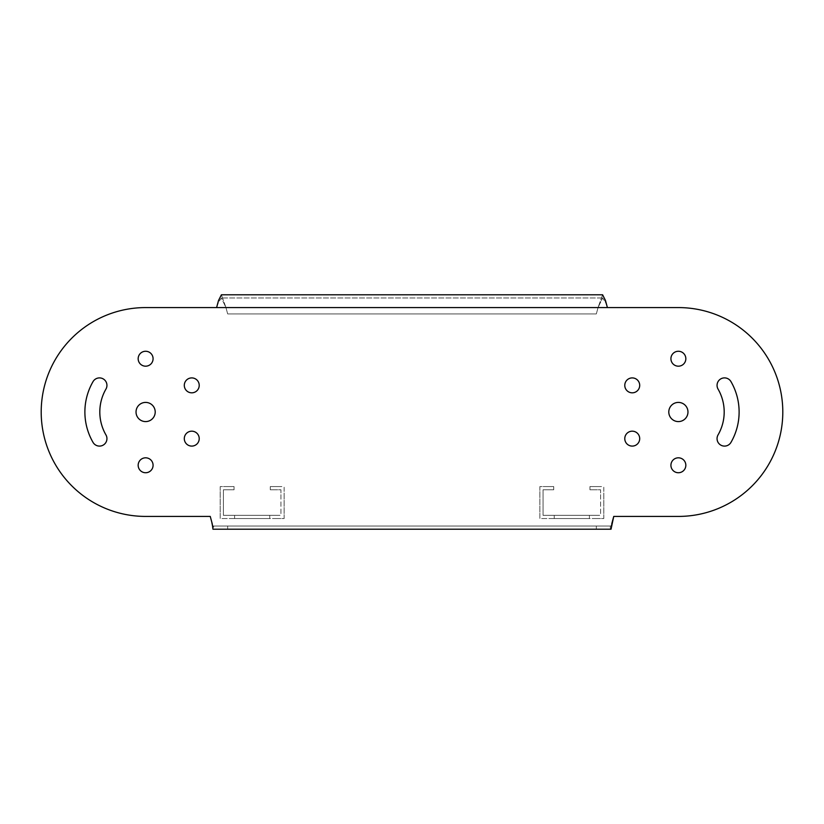 <?xml version="1.0" encoding="UTF-8"?>
<svg xmlns="http://www.w3.org/2000/svg" width="824" height="824" viewBox="0 0 824 824"><rect width="100%" height="100%" fill="white"/><g stroke="black" fill="none" stroke-linecap="round" stroke-linejoin="round"><path stroke-width="0.62" stroke-dasharray="4.12 3.09" d="M277.75 486.582L284.136 486.582L284.136 492.979L284.136 486.582L270.282 486.582L277.75 486.582M280.943 492.979L280.943 489.786L277.75 489.786L280.943 489.786L280.943 515.35L277.75 515.35L280.943 515.35L280.943 492.979M270.282 489.786L277.75 489.786L270.282 489.786L270.282 486.582L270.282 489.786M284.136 492.979L284.136 518.553L277.75 518.553L284.136 518.553L284.136 492.979M277.75 518.553L220.204 518.553L220.204 512.157L220.204 518.553L277.75 518.553M277.75 515.35L223.407 515.35L223.407 512.157L223.407 515.35L277.75 515.35M220.204 512.157L220.204 486.582L226.6 486.582L220.204 486.582L220.204 512.157M223.407 512.157L223.407 489.786L226.6 489.786L223.407 489.786L223.407 512.157M226.6 486.582L234.057 486.582L234.057 489.786L226.6 489.786L234.057 489.786L234.057 486.582L226.6 486.582M269.757 515.35L234.593 515.35L269.757 515.35L234.593 515.35L269.757 515.35L234.593 515.35L269.757 515.35L234.593 515.35L269.757 515.35L234.593 515.35L269.757 515.35L234.593 515.35L269.757 515.35L234.593 515.35L269.757 515.35L234.593 515.35L269.757 515.35L234.593 515.35L269.757 515.35L234.593 515.35L269.757 515.35L234.593 515.35L269.757 515.35L234.593 515.35L269.757 515.35L234.593 515.35L269.757 515.35L234.593 515.35L269.757 515.35L234.593 515.35L269.757 515.35L234.593 515.35L269.757 515.35L234.593 515.35L269.757 515.35L234.593 515.35L269.757 515.35L234.593 515.35L269.757 515.35L234.593 515.35L269.757 515.35L234.593 515.35L269.757 515.35L234.593 515.35L269.757 515.35L234.593 515.35L269.757 515.35L234.593 515.35L269.757 515.35L234.593 515.35L269.757 515.35L269.757 518.553L234.593 518.553L269.757 518.553L234.593 518.553L269.757 518.553L234.593 518.553L269.757 518.553L234.593 518.553L269.757 518.553L234.593 518.553L269.757 518.553L234.593 518.553L269.757 518.553L234.593 518.553L269.757 518.553L234.593 518.553L269.757 518.553L234.593 518.553L269.757 518.553L234.593 518.553L269.757 518.553L234.593 518.553L269.757 518.553L234.593 518.553L269.757 518.553L234.593 518.553L269.757 518.553L234.593 518.553L269.757 518.553L234.593 518.553L269.757 518.553L234.593 518.553L269.757 518.553L234.593 518.553L269.757 518.553L234.593 518.553L269.757 518.553L234.593 518.553L269.757 518.553L234.593 518.553L269.757 518.553L234.593 518.553L269.757 518.553L234.593 518.553L269.757 518.553L234.593 518.553L269.757 518.553L234.593 518.553L269.757 518.553L234.593 518.553L269.757 518.553L269.757 515.35M234.593 515.35L234.593 518.553L234.593 515.35M597.4 486.582L603.796 486.582L603.796 492.979L603.796 486.582L589.943 486.582L597.4 486.582M600.593 492.979L600.593 489.786L597.4 489.786L600.593 489.786L600.593 515.35L597.4 515.35L600.593 515.35L600.593 492.979M589.943 489.786L597.4 489.786L589.943 489.786L589.943 486.582L589.943 489.786M603.796 492.979L603.796 518.553L597.4 518.553L603.796 518.553L603.796 492.979M597.4 518.553L539.864 518.553L539.864 512.157L539.864 518.553L597.4 518.553M597.4 515.35L543.057 515.35L543.057 512.157L543.057 515.35L597.4 515.35M539.864 512.157L539.864 486.582L546.25 486.582L539.864 486.582L539.864 512.157M543.057 512.157L543.057 489.786L546.25 489.786L543.057 489.786L543.057 512.157M546.25 486.582L553.718 486.582L553.718 489.786L546.25 489.786L553.718 489.786L553.718 486.582L546.25 486.582M589.407 515.35L554.243 515.35L589.407 515.35L554.243 515.35L589.407 515.35L554.243 515.35L589.407 515.35L554.243 515.35L589.407 515.35L554.243 515.35L589.407 515.35L554.243 515.35L589.407 515.35L554.243 515.35L589.407 515.35L554.243 515.35L589.407 515.35L554.243 515.35L589.407 515.35L554.243 515.35L589.407 515.35L554.243 515.35L589.407 515.35L554.243 515.35L589.407 515.35L554.243 515.35L589.407 515.35L554.243 515.35L589.407 515.35L554.243 515.35L589.407 515.35L554.243 515.35L589.407 515.35L554.243 515.35L589.407 515.35L554.243 515.35L589.407 515.35L554.243 515.35L589.407 515.35L554.243 515.35L589.407 515.35L554.243 515.35L589.407 515.35L554.243 515.35L589.407 515.35L554.243 515.35L589.407 515.35L554.243 515.35L589.407 515.35L554.243 515.35L589.407 515.35L589.407 518.553L554.243 518.553L589.407 518.553L554.243 518.553L589.407 518.553L554.243 518.553L589.407 518.553L554.243 518.553L589.407 518.553L554.243 518.553L589.407 518.553L554.243 518.553L589.407 518.553L554.243 518.553L589.407 518.553L554.243 518.553L589.407 518.553L554.243 518.553L589.407 518.553L554.243 518.553L589.407 518.553L554.243 518.553L589.407 518.553L554.243 518.553L589.407 518.553L554.243 518.553L589.407 518.553L554.243 518.553L589.407 518.553L554.243 518.553L589.407 518.553L554.243 518.553L589.407 518.553L554.243 518.553L589.407 518.553L554.243 518.553L589.407 518.553L554.243 518.553L589.407 518.553L554.243 518.553L589.407 518.553L554.243 518.553L589.407 518.553L554.243 518.553L589.407 518.553L554.243 518.553L589.407 518.553L554.243 518.553L589.407 518.553L554.243 518.553L589.407 518.553L589.407 515.35M554.243 515.35L554.243 518.553L554.243 515.35M145.621 516.421A104.421 104.421 0 0 1 41.2 412A104.421 104.421 0 0 1 145.621 307.579L216.599 307.579L145.621 307.579A104.421 104.421 0 0 0 41.2 412A104.421 104.421 0 0 0 145.621 516.421L210.254 516.421L145.621 516.421A104.421 104.421 0 0 1 41.2 412A104.421 104.421 0 0 1 145.621 307.579M155.211 412A9.589 9.589 0 0 1 145.621 421.589A9.589 9.589 0 0 1 136.032 412A9.589 9.589 0 0 1 145.621 402.411A9.589 9.589 0 0 1 155.211 412A9.589 9.589 0 0 1 145.621 421.589A9.589 9.589 0 0 1 136.032 412A9.589 9.589 0 0 0 145.621 421.589A9.589 9.589 0 0 0 155.211 412A9.589 9.589 0 0 0 145.621 402.411A9.589 9.589 0 0 0 136.032 412A9.589 9.589 0 0 1 145.621 402.411A9.589 9.589 0 0 1 155.211 412M153.079 465.272A7.457 7.457 0 0 1 145.621 472.739A7.457 7.457 0 0 1 138.164 465.272A7.457 7.457 0 0 1 145.621 457.814A7.457 7.457 0 0 1 153.079 465.272A7.457 7.457 0 0 1 145.621 472.739A7.457 7.457 0 0 1 138.164 465.272A7.457 7.457 0 0 0 145.621 472.739A7.457 7.457 0 0 0 153.079 465.272A7.457 7.457 0 0 0 145.621 457.814A7.457 7.457 0 0 0 138.164 465.272A7.457 7.457 0 0 1 145.621 457.814A7.457 7.457 0 0 1 153.079 465.272M199.223 438.636A7.457 7.457 0 0 1 191.755 446.093A7.457 7.457 0 0 1 184.298 438.636A7.457 7.457 0 0 1 191.755 431.179A7.457 7.457 0 0 1 199.223 438.636A7.457 7.457 0 0 1 191.755 446.093A7.457 7.457 0 0 1 184.298 438.636A7.457 7.457 0 0 0 191.755 446.093A7.457 7.457 0 0 0 199.223 438.636A7.457 7.457 0 0 0 191.755 431.179A7.457 7.457 0 0 0 184.298 438.636A7.457 7.457 0 0 1 191.755 431.179A7.457 7.457 0 0 1 199.223 438.636M199.223 385.364A7.457 7.457 0 0 1 191.755 392.821A7.457 7.457 0 0 1 184.298 385.364A7.457 7.457 0 0 1 191.755 377.907A7.457 7.457 0 0 1 199.223 385.364A7.457 7.457 0 0 1 191.755 392.821A7.457 7.457 0 0 1 184.298 385.364A7.457 7.457 0 0 0 191.755 392.821A7.457 7.457 0 0 0 199.223 385.364A7.457 7.457 0 0 0 191.755 377.907A7.457 7.457 0 0 0 184.298 385.364A7.457 7.457 0 0 1 191.755 377.907A7.457 7.457 0 0 1 199.223 385.364M153.079 358.728A7.457 7.457 0 0 1 145.621 366.186A7.457 7.457 0 0 1 138.164 358.728A7.457 7.457 0 0 1 145.621 351.261A7.457 7.457 0 0 1 153.079 358.728A7.457 7.457 0 0 1 145.621 366.186A7.457 7.457 0 0 1 138.164 358.728A7.457 7.457 0 0 0 145.621 366.186A7.457 7.457 0 0 0 153.079 358.728A7.457 7.457 0 0 0 145.621 351.261A7.457 7.457 0 0 0 138.164 358.728A7.457 7.457 0 0 1 145.621 351.261A7.457 7.457 0 0 1 153.079 358.728M685.836 358.728A7.457 7.457 0 0 1 678.379 366.186A7.457 7.457 0 0 1 670.921 358.728A7.457 7.457 0 0 1 678.379 351.261A7.457 7.457 0 0 1 685.836 358.728A7.457 7.457 0 0 1 678.379 366.186A7.457 7.457 0 0 1 670.921 358.728A7.457 7.457 0 0 0 678.379 366.186A7.457 7.457 0 0 0 685.836 358.728A7.457 7.457 0 0 0 678.379 351.261A7.457 7.457 0 0 0 670.921 358.728A7.457 7.457 0 0 1 678.379 351.261A7.457 7.457 0 0 1 685.836 358.728M84.882 412A60.739 60.739 0 0 1 93.019 381.636A7.457 7.457 0 0 1 103.216 378.906A7.457 7.457 0 0 1 105.946 389.093A45.814 45.814 0 0 0 105.946 434.907A7.457 7.457 0 0 1 103.216 445.094A7.457 7.457 0 0 1 93.019 442.364A60.739 60.739 0 0 1 84.882 412M685.836 465.272A7.457 7.457 0 0 1 678.379 472.739A7.457 7.457 0 0 1 670.921 465.272A7.457 7.457 0 0 1 678.379 457.814A7.457 7.457 0 0 1 685.836 465.272A7.457 7.457 0 0 1 678.379 472.739A7.457 7.457 0 0 1 670.921 465.272A7.457 7.457 0 0 0 678.379 472.739A7.457 7.457 0 0 0 685.836 465.272A7.457 7.457 0 0 0 678.379 457.814A7.457 7.457 0 0 0 670.921 465.272A7.457 7.457 0 0 1 678.379 457.814A7.457 7.457 0 0 1 685.836 465.272M639.702 438.636A7.457 7.457 0 0 1 632.245 446.093A7.457 7.457 0 0 1 624.777 438.636A7.457 7.457 0 0 1 632.245 431.179A7.457 7.457 0 0 1 639.702 438.636A7.457 7.457 0 0 1 632.245 446.093A7.457 7.457 0 0 1 624.777 438.636A7.457 7.457 0 0 0 632.245 446.093A7.457 7.457 0 0 0 639.702 438.636A7.457 7.457 0 0 0 632.245 431.179A7.457 7.457 0 0 0 624.777 438.636A7.457 7.457 0 0 1 632.245 431.179A7.457 7.457 0 0 1 639.702 438.636M639.702 385.364A7.457 7.457 0 0 1 632.245 392.821A7.457 7.457 0 0 1 624.777 385.364A7.457 7.457 0 0 1 632.245 377.907A7.457 7.457 0 0 1 639.702 385.364A7.457 7.457 0 0 1 632.245 392.821A7.457 7.457 0 0 1 624.777 385.364A7.457 7.457 0 0 0 632.245 392.821A7.457 7.457 0 0 0 639.702 385.364A7.457 7.457 0 0 0 632.245 377.907A7.457 7.457 0 0 0 624.777 385.364A7.457 7.457 0 0 1 632.245 377.907A7.457 7.457 0 0 1 639.702 385.364M717.055 385.364A7.457 7.457 0 0 1 730.981 381.636A60.739 60.739 0 0 1 730.981 442.364A7.457 7.457 0 0 1 717.055 438.636A7.457 7.457 0 0 1 718.054 434.907A45.814 45.814 0 0 0 718.054 389.093A7.457 7.457 0 0 1 717.055 385.364M687.968 412A9.589 9.589 0 0 1 678.379 421.589A9.589 9.589 0 0 1 668.789 412A9.589 9.589 0 0 1 678.379 402.411A9.589 9.589 0 0 1 687.968 412A9.589 9.589 0 0 1 678.379 421.589A9.589 9.589 0 0 1 668.789 412A9.589 9.589 0 0 0 678.379 421.589A9.589 9.589 0 0 0 687.968 412A9.589 9.589 0 0 0 678.379 402.411A9.589 9.589 0 0 0 668.789 412A9.589 9.589 0 0 1 678.379 402.411A9.589 9.589 0 0 1 687.968 412M212.252 523.879L212.963 526.011L213.673 526.011L213.673 529.204L227.661 529.204L213.673 529.204L213.673 526.011L212.963 526.011L611.037 526.011L212.963 526.011L210.254 516.421L212.963 529.204L611.037 529.204L596.339 529.204L596.339 526.011L213.673 526.011L610.327 526.011L596.339 526.011L596.339 529.204L227.661 529.204L227.661 526.011L227.661 529.204L610.327 529.204L610.327 526.011L610.327 529.204L611.037 529.204L611.748 523.879L611.037 526.011L610.327 526.011L611.037 526.011L613.746 516.421L611.748 523.879M213.673 529.204L212.963 529.204L213.673 529.204M218.504 300.554L216.599 307.579L218.504 302.315L221.388 297.989L225.961 307.579L221.388 294.796L225.961 307.579L221.388 297.989L218.504 302.315L216.599 307.579L678.379 307.579A104.421 104.421 0 0 1 782.8 412A104.421 104.421 0 0 1 678.379 516.421L613.746 516.421L678.379 516.421A104.421 104.421 0 0 0 782.8 412A104.421 104.421 0 0 0 678.379 307.579L216.599 307.579L607.401 307.579L605.496 302.315L602.612 297.989L598.039 307.579L602.612 297.989L605.496 302.315L607.401 307.579L605.496 300.554M602.612 294.796L598.039 307.579L602.612 294.796L221.388 294.796M227.661 313.923L596.339 313.923L598.039 307.579L596.339 313.923L598.039 307.579L596.339 313.923L227.661 313.923L596.339 313.923L227.661 313.923L225.961 307.579L227.661 313.923M678.379 516.421A104.421 104.421 0 0 0 782.8 412A104.421 104.421 0 0 0 678.379 307.579M739.118 412A60.739 60.739 0 0 0 730.981 381.636A60.739 60.739 0 0 1 730.981 442.364A7.457 7.457 0 0 1 720.784 445.094A7.457 7.457 0 0 1 718.054 434.907A45.814 45.814 0 0 0 724.193 412A45.814 45.814 0 0 1 718.054 434.907A7.457 7.457 0 0 0 720.784 445.094A7.457 7.457 0 0 0 730.981 442.364A60.739 60.739 0 0 0 739.118 412M106.945 385.364A7.457 7.457 0 0 0 93.019 381.636A7.457 7.457 0 0 1 106.945 385.364A7.457 7.457 0 0 1 105.946 389.093A45.814 45.814 0 0 0 105.946 434.907A7.457 7.457 0 0 1 106.945 438.636A7.457 7.457 0 0 0 105.946 434.907A45.814 45.814 0 0 1 105.946 389.093M93.019 442.364A7.457 7.457 0 0 0 106.945 438.636A7.457 7.457 0 0 1 93.019 442.364A60.739 60.739 0 0 1 93.019 381.636M718.054 389.093A7.457 7.457 0 0 1 720.784 378.906A7.457 7.457 0 0 1 730.981 381.636A7.457 7.457 0 0 0 720.784 378.906A7.457 7.457 0 0 0 718.054 389.093A45.814 45.814 0 0 1 724.193 412A45.814 45.814 0 0 0 718.054 389.093M598.039 307.579L225.961 307.579L598.039 307.579M602.612 297.989L221.388 297.989L602.612 297.989"/><path stroke-width="1.24" d="M145.621 516.421L210.254 516.421L212.252 523.879L210.254 516.421L145.621 516.421A104.421 104.421 0 0 1 41.2 412A104.421 104.421 0 0 1 145.621 307.579L216.599 307.579L145.621 307.579M136.032 412A9.589 9.589 0 0 0 145.621 421.589A9.589 9.589 0 0 0 155.211 412A9.589 9.589 0 0 0 145.621 402.411A9.589 9.589 0 0 0 136.032 412M138.164 465.272A7.457 7.457 0 0 0 145.621 472.739A7.457 7.457 0 0 0 153.079 465.272A7.457 7.457 0 0 0 145.621 457.814A7.457 7.457 0 0 0 138.164 465.272M184.298 438.636A7.457 7.457 0 0 0 191.755 446.093A7.457 7.457 0 0 0 199.223 438.636A7.457 7.457 0 0 0 191.755 431.179A7.457 7.457 0 0 0 184.298 438.636M184.298 385.364A7.457 7.457 0 0 0 191.755 392.821A7.457 7.457 0 0 0 199.223 385.364A7.457 7.457 0 0 0 191.755 377.907A7.457 7.457 0 0 0 184.298 385.364M138.164 358.728A7.457 7.457 0 0 0 145.621 366.186A7.457 7.457 0 0 0 153.079 358.728A7.457 7.457 0 0 0 145.621 351.261A7.457 7.457 0 0 0 138.164 358.728M670.921 358.728A7.457 7.457 0 0 0 678.379 366.186A7.457 7.457 0 0 0 685.836 358.728A7.457 7.457 0 0 0 678.379 351.261A7.457 7.457 0 0 0 670.921 358.728M93.019 381.636A60.739 60.739 0 0 0 93.019 442.364A7.457 7.457 0 0 0 103.216 445.094A7.457 7.457 0 0 0 105.946 434.907A45.814 45.814 0 0 1 105.946 389.093A7.457 7.457 0 0 0 103.216 378.906A7.457 7.457 0 0 0 93.019 381.636A60.739 60.739 0 0 0 93.019 442.364M670.921 465.272A7.457 7.457 0 0 0 678.379 472.739A7.457 7.457 0 0 0 685.836 465.272A7.457 7.457 0 0 0 678.379 457.814A7.457 7.457 0 0 0 670.921 465.272M624.777 438.636A7.457 7.457 0 0 0 632.245 446.093A7.457 7.457 0 0 0 639.702 438.636A7.457 7.457 0 0 0 632.245 431.179A7.457 7.457 0 0 0 624.777 438.636M624.777 385.364A7.457 7.457 0 0 0 632.245 392.821A7.457 7.457 0 0 0 639.702 385.364A7.457 7.457 0 0 0 632.245 377.907A7.457 7.457 0 0 0 624.777 385.364M730.981 381.636A7.457 7.457 0 0 0 717.055 385.364A7.457 7.457 0 0 0 718.054 389.093A45.814 45.814 0 0 1 718.054 434.907A7.457 7.457 0 0 0 722.586 445.846A7.457 7.457 0 0 0 730.981 442.364A60.739 60.739 0 0 0 730.981 381.636M668.789 412A9.589 9.589 0 0 0 678.379 421.589A9.589 9.589 0 0 0 687.968 412A9.589 9.589 0 0 0 678.379 402.411A9.589 9.589 0 0 0 668.789 412M605.496 300.554L602.612 294.796L605.496 300.554L607.401 307.579L678.379 307.579A104.421 104.421 0 0 1 782.8 412A104.421 104.421 0 0 1 678.379 516.421L613.746 516.421L611.037 529.204L212.963 529.204L212.252 523.879M218.504 300.554L221.388 294.796L218.504 300.554L216.599 307.579L678.379 307.579M105.946 389.093A7.457 7.457 0 0 0 106.945 385.364M611.748 523.879L613.746 516.421L678.379 516.421M602.612 294.796L221.388 294.796"/></g></svg>
